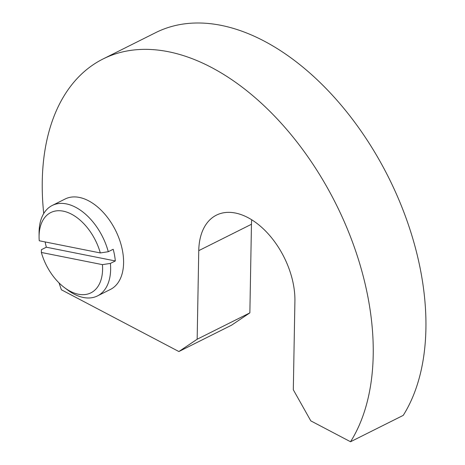 <?xml version="1.0" encoding="UTF-8"?>
<svg xmlns="http://www.w3.org/2000/svg" width="465" height="465" viewBox="0 0 465 465"><rect width="100%" height="100%" fill="white"/><g stroke="black" fill="none" stroke-linecap="round" stroke-linejoin="round"><path stroke-width="0.7" d="M59.032 282.906A233.878 143.371 -116.6 0 0 61.403 289.794L178.88 351.54L197.16 339.235L198.758 250.641A67.948 41.658 63.4 0 1 216.428 215.138A67.948 41.658 63.4 0 1 267.927 233.529A67.948 41.658 63.4 0 1 294.909 301.169L293.31 389.769L310.806 420.872L350.534 441.75A233.878 143.371 -116.6 0 0 315.369 167.906A233.878 143.371 -116.6 0 0 103.079 58.956A233.878 143.371 -116.6 0 0 64.926 94.476A233.878 143.371 -116.6 0 0 43.727 213.557M46.343 247.206L115.32 260.958L110.408 263.411L102.44 264.637A44.878 27.511 63.4 0 1 78.382 294.229A44.878 27.511 63.4 0 1 64.414 287.573A44.878 27.511 63.4 0 1 41.356 252.466L41.432 249.664L46.343 247.206A50.569 30.998 63.4 0 1 45.128 241.94M110.408 263.411A50.569 30.998 63.4 0 1 97.481 295.914A50.569 30.998 63.4 0 1 83.363 297.484A50.569 30.998 63.4 0 1 67.617 289.98L64.414 287.573M39.077 236.935A44.878 27.511 63.4 0 1 63.292 211.174A44.878 27.511 63.4 0 1 100.318 252.943L39.234 240.765A44.878 27.511 63.4 0 1 39.077 236.935L39.072 232.924A50.569 30.998 63.4 0 1 52.231 205.466A50.569 30.998 63.4 0 1 66.356 203.897A50.569 30.998 63.4 0 1 108.281 251.716L113.193 249.257A50.569 30.998 63.4 0 1 115.32 260.958M52.231 205.466L65.181 198.985A50.569 30.998 63.4 0 1 79.306 197.416A50.569 30.998 63.4 0 1 119.836 240.649A50.569 30.998 63.4 0 1 110.438 289.433L97.481 295.914M100.318 252.943L108.281 251.716M102.44 264.637L41.356 252.466M178.88 351.54L231.582 325.169L249.862 312.869L251.46 224.269A67.948 41.658 63.4 0 1 251.693 219.765M197.16 339.235L249.862 312.869M350.534 441.75L403.231 415.385A233.878 143.371 -116.6 0 0 368.071 141.54A233.878 143.371 -116.6 0 0 155.781 32.591L103.079 58.956M198.758 250.641L251.46 224.269"/></g></svg>
